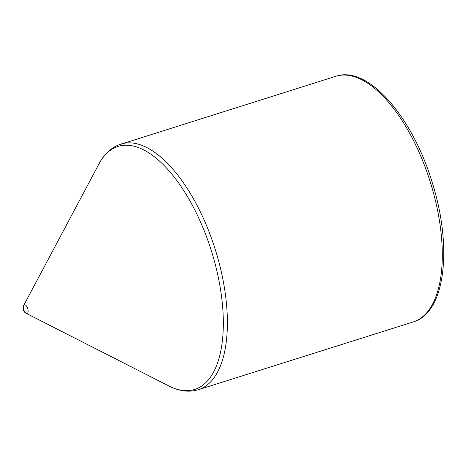 <?xml version="1.0" encoding="UTF-8"?>
<svg xmlns="http://www.w3.org/2000/svg" width="466" height="466" viewBox="0 0 466 466"><rect width="100%" height="100%" fill="white"/><g stroke="black" fill="none" stroke-linecap="round" stroke-linejoin="round"><path stroke-width="0.7" d="M24.314 304.857A4.526 2.05 72.5 0 1 27.925 309.354A4.526 2.05 72.5 0 1 26.201 313.338L26.201 313.338A4.526 2.05 72.5 0 1 23.795 309.762A4.526 2.05 72.5 0 1 23.708 305.451L23.708 305.451A4.526 2.05 72.5 0 1 24.314 304.857M120.886 144.093A128.779 58.302 72.5 0 1 215.228 249.368A128.779 58.302 72.5 0 1 198.376 389.722C188.922 392.5 179.119 391.265 168.972 386.029A127.41 57.679 72.5 0 0 217.558 273.88A127.41 57.679 72.5 0 0 115.894 147.204A127.41 57.679 72.5 0 0 98.926 163.991C103.72 154.846 110.215 148.514 118.399 144.996L335.794 76.296A128.779 58.302 72.5 0 1 430.141 181.565A128.779 58.302 72.5 0 1 413.284 321.924L198.376 389.722M335.794 76.296C367.913 65.106 412.142 116.418 432.029 181.857C452.707 246.415 445.712 312.709 413.284 321.924M98.926 163.991L23.708 305.451A5.796 5.796 0 0 0 26.201 313.338L168.972 386.029"/></g></svg>
